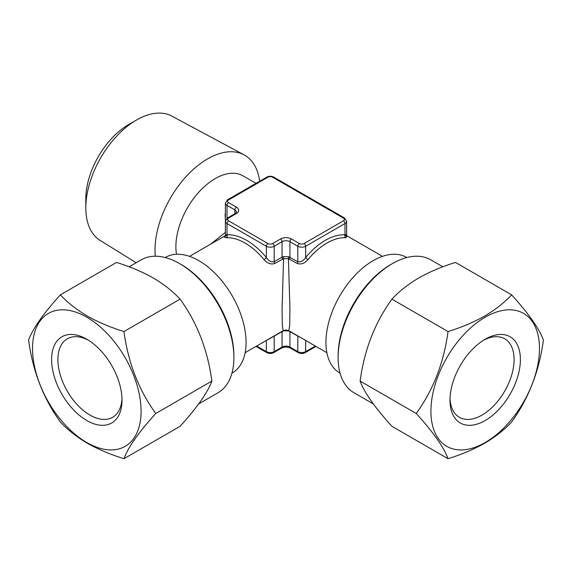 <?xml version="1.0" encoding="UTF-8"?>
<svg xmlns="http://www.w3.org/2000/svg" width="572" height="572" viewBox="0 0 572 572"><rect width="100%" height="100%" fill="white"/><g stroke="black" fill="none" stroke-linecap="round" stroke-linejoin="round"><path stroke-width="0.86" d="M485.192 339.232L485.192 339.232A49.778 28.743 -60 0 1 520.391 359.552A49.778 28.743 -60 0 1 485.192 420.52A49.778 28.743 -60 0 1 449.992 400.193A49.778 28.743 -60 0 1 485.192 339.232L485.192 339.232M483.583 340.204A45.331 26.169 -60 0 1 504.711 338.803A45.331 26.169 -60 0 1 511.661 375.125A45.331 26.169 -60 0 1 482.046 415.072A45.331 26.169 -60 0 1 459.38 417.317A45.331 26.169 -60 0 1 450.028 398.312M485.192 317.203A76.755 44.316 120 0 0 430.916 411.211A76.755 44.316 120 0 0 485.192 442.542A76.755 44.316 120 0 0 539.467 348.541A76.755 44.316 120 0 0 485.192 317.203M511.611 294.837C504.34 302.681 495.381 309.745 484.741 316.03C473.688 322.243 461.454 327.413 448.033 331.546C443.922 362.519 433.326 389.832 416.244 413.477C433.276 432.246 443.872 447.325 448.033 458.708C461.454 454.576 473.688 449.399 484.741 443.193C495.381 436.901 504.34 429.837 511.611 422C528.642 398.484 539.239 371.171 543.4 340.068C539.289 328.757 528.692 313.685 511.611 294.837L455.498 262.441C441.913 266.638 429.679 271.807 418.79 277.956C408.029 284.334 399.07 291.398 391.913 299.149C374.832 322.794 364.235 350.107 360.124 381.081C364.292 392.463 374.889 407.536 391.913 426.304L448.033 458.708M442.864 266.802L430.752 259.817A76.755 44.316 120 0 0 392.378 263.613L390.805 264.521A74.532 43.029 120 0 0 338.102 355.805L338.102 357.622A76.755 44.316 120 0 0 353.997 392.757L373.301 403.903M390.805 264.521L392.378 263.613A76.755 44.316 120 0 0 338.102 357.622M136.165 262.748L100.028 240.34A71.75 41.427 -60 0 1 85.814 207.879L85.814 198.799A60.625 35.006 -60 0 1 128.686 124.546A60.625 35.006 -60 0 1 128.686 124.539L136.551 119.998A71.75 41.427 -60 0 1 171.764 116.08L244.051 154.84A74.331 42.914 120 0 0 207.572 158.902A74.331 42.914 120 0 0 155.312 256.22M85.814 207.879A71.75 41.427 -60 0 1 136.551 119.998L128.686 124.546M227.005 234.456C224.839 235.535 224.839 235.65 227.005 234.813A57.843 33.398 60 0 1 246.668 240.347A57.843 33.398 60 0 1 266.337 257.514A2.224 0.508 -39.6 0 1 264.007 259.581A55.62 32.111 -120 0 0 245.095 243.071A55.62 32.111 -120 0 0 226.19 237.745L224.21 237.065M176.483 254.275A55.62 32.111 -60 0 1 215.208 178.586A55.62 32.111 -60 0 1 243.014 175.833L256.02 183.333M340.054 373.144L339.761 372.98A66.745 38.531 -60 0 1 329.529 319.498A66.745 38.531 -60 0 1 373.13 260.682A66.745 38.531 -60 0 1 406.506 257.371L406.799 257.543M165.201 257.543L165.494 257.371A66.745 38.531 60 0 1 198.87 260.682A66.745 38.531 60 0 1 242.471 319.498A66.745 38.531 60 0 1 232.239 372.98L231.946 373.144M346.904 236.343L345.81 237.745A55.62 32.111 120 0 0 326.905 243.071A55.62 32.111 120 0 0 307.993 259.581C304.719 263.406 301.122 264.707 297.197 263.485L288.431 258.68L289.925 309.202L289.661 325.854L288.781 330.702L286 329.951L283.219 330.702L282.339 325.854L282.075 309.202L283.569 258.68L274.803 263.485C270.899 264.714 267.296 263.413 264.007 259.581M210.739 244.101L225.375 232.361M225.482 221.893L225.089 214M86.808 339.232L86.808 339.232A49.778 28.743 60 0 1 122.008 400.193A49.778 28.743 60 0 1 86.808 420.52A49.778 28.743 60 0 1 51.609 359.552A49.778 28.743 60 0 1 86.808 339.232M121.972 398.312A45.331 26.169 60 0 1 112.62 417.317A45.331 26.169 60 0 1 89.954 415.072A45.331 26.169 60 0 1 60.339 375.125A45.331 26.169 60 0 1 67.289 338.803A45.331 26.169 60 0 1 88.417 340.204M86.808 317.203A76.755 44.316 -120 0 0 32.532 348.541A76.755 44.316 -120 0 0 86.808 442.542A76.755 44.316 -120 0 0 141.084 411.211A76.755 44.316 -120 0 0 86.808 317.203M123.967 458.708C128.078 447.397 138.674 432.325 155.756 413.477C138.724 389.968 128.128 362.655 123.967 331.546C110.389 327.348 98.148 322.179 87.259 316.03C76.505 309.652 67.546 302.588 60.389 294.837C43.358 313.606 32.761 328.685 28.6 340.068C32.711 371.035 43.308 398.348 60.389 422C67.546 429.751 76.505 436.815 87.259 443.193C98.148 449.335 110.389 454.504 123.967 458.708L180.087 426.304C197.168 407.464 207.765 392.392 211.876 381.081C207.707 349.971 197.111 322.658 180.087 299.149C172.815 291.305 163.857 284.241 153.21 277.956C142.163 271.743 129.93 266.573 116.502 262.441L60.389 294.837M198.698 403.903L218.003 392.757A76.755 44.316 -120 0 0 233.898 357.622L233.898 355.805A74.532 43.029 -120 0 0 181.195 264.521L179.622 263.613A76.755 44.316 -120 0 0 141.248 259.817L129.136 266.802M181.195 264.521L179.622 263.613A76.755 44.316 -120 0 1 233.898 357.622M155.756 413.477L211.876 381.081M123.967 331.546L180.087 299.149M345.452 235.471L347.025 236.501L346.625 235.342L346.625 221.271A5.563 3.21 180 0 1 344.995 223.545L305.662 246.253A5.563 3.21 180 0 1 297.798 246.253L289.933 241.706A5.563 3.21 0 0 0 282.067 241.706L282.067 257.164L283.569 256.664L288.431 256.664L297.798 261.704C300.851 262.276 303.467 260.875 305.662 257.514A57.843 33.398 -60 0 1 344.995 234.813C347.168 235.65 347.168 235.535 344.995 234.456M305.662 340.347L288.431 330.881L283.569 330.881L282.067 331.617L282.067 347.068A5.563 3.21 180 0 1 289.933 347.068L297.798 351.608A5.563 3.21 0 0 0 305.662 351.608L315.329 346.031M259.638 181.245A74.331 42.914 120 0 0 244.051 154.84M282.082 331.352A2.224 1.287 60 0 0 282.067 331.617L267.918 339.718M280.495 238.982A7.786 4.497 180 0 1 291.505 238.982L299.37 243.529A3.339 1.923 0 0 0 304.089 243.529L343.422 220.821A3.339 1.923 0 0 0 343.422 218.096L272.63 177.22A3.339 1.923 0 0 0 267.91 177.22L228.578 199.928A3.339 1.923 0 0 0 228.578 202.652L236.443 207.193A7.786 4.497 180 0 1 236.443 213.556L228.578 218.096A3.339 1.923 0 0 0 228.578 220.821L267.91 243.529A3.339 1.923 0 0 0 272.63 243.529L280.495 238.982A2.224 1.287 60 0 1 282.067 241.706L274.202 246.253A5.563 3.21 180 0 1 266.337 246.253L266.337 257.514C268.54 260.889 271.164 262.283 274.202 261.704L282.067 257.164A2.224 1.287 -120 0 0 282.675 258.944M267.91 243.529A2.224 1.287 120 0 0 266.337 246.253L227.005 223.545L227.005 234.813A2.224 1.745 -93.2 0 1 226.19 237.745M345.81 237.745A2.224 1.745 93.2 0 1 344.995 234.813L344.995 223.545A2.224 1.287 60 0 0 343.422 220.821M307.993 259.581A2.224 0.508 39.6 0 1 305.662 257.514L305.662 246.253A2.224 1.287 60 0 0 304.089 243.529M288.431 256.664A2.224 1.087 -87.3 0 1 288.431 258.68L283.569 258.68A2.224 1.087 87.3 0 1 283.569 256.664M448.033 331.546L391.913 299.149M416.244 413.477L360.124 381.081M291.505 238.982A2.224 1.287 120 0 0 289.933 241.706L289.933 257.164A2.224 1.287 120 0 1 289.325 258.944M289.918 331.352A2.224 1.287 120 0 1 289.933 331.617L289.933 347.068A2.224 1.287 120 0 0 290.397 348.091L298.262 352.631C300.572 353.775 302.888 353.775 305.205 352.631L315.98 346.403M228.578 218.096A2.224 1.287 60 0 0 227.47 217.982L235.335 213.442L236.501 212.191A5.563 3.21 0 0 0 234.87 209.917L234.87 213.706M305.662 340.447L305.662 351.608A2.224 1.287 60 0 1 305.205 352.631M297.783 335.9A2.224 1.287 -60 0 1 297.798 336.157L297.798 351.608A2.224 1.287 120 0 0 298.262 352.631M274.217 335.9A2.224 1.287 60 0 0 274.202 336.157L274.202 351.608L282.067 347.068A2.224 1.287 60 0 1 281.603 348.091C284.527 346.768 287.459 346.768 290.397 348.091M266.337 340.447L266.337 351.608A5.563 3.21 0 0 0 274.202 351.608A2.224 1.287 60 0 1 273.738 352.631L281.603 348.091M256.671 346.031L266.337 351.608A2.224 1.287 120 0 0 266.795 352.631C269.112 353.775 271.428 353.775 273.738 352.631M228.578 220.821A2.224 1.287 120 0 0 227.005 223.545A5.563 3.21 180 0 1 225.375 221.271L225.375 235.342L224.982 236.501L226.548 235.471M272.63 243.529A2.224 1.287 60 0 1 274.202 246.253L274.202 261.704A2.224 1.287 -120 0 0 274.803 263.485M236.443 207.193A2.224 1.287 -60 0 0 234.87 209.917L227.005 205.377L227.005 218.282M228.578 202.652A2.224 1.287 -60 0 0 227.005 205.377A5.563 3.21 180 0 1 225.375 203.11L225.375 217.181M299.37 243.529A2.224 1.287 120 0 0 297.798 246.253L297.798 261.704A2.224 1.287 120 0 1 297.197 263.485M235.335 213.442A2.224 1.287 60 0 1 236.443 213.556M225.375 203.11L227.47 199.821A2.224 1.287 60 0 1 228.578 199.928M227.47 199.821L266.795 177.113A2.224 1.287 60 0 1 267.91 177.22M266.795 177.113C269.112 175.969 271.428 175.969 273.738 177.113A2.224 1.287 120 0 0 272.63 177.22M273.738 177.113L344.53 217.982A2.224 1.287 120 0 0 343.422 218.096M326.877 352.695L288.781 330.702M245.123 352.695L283.219 330.702M189.504 256.356L225.354 235.664M382.496 256.356L346.646 235.664M227.47 217.982L225.375 221.271M346.625 221.271L344.53 217.982M256.02 346.403L266.795 352.631"/></g></svg>
